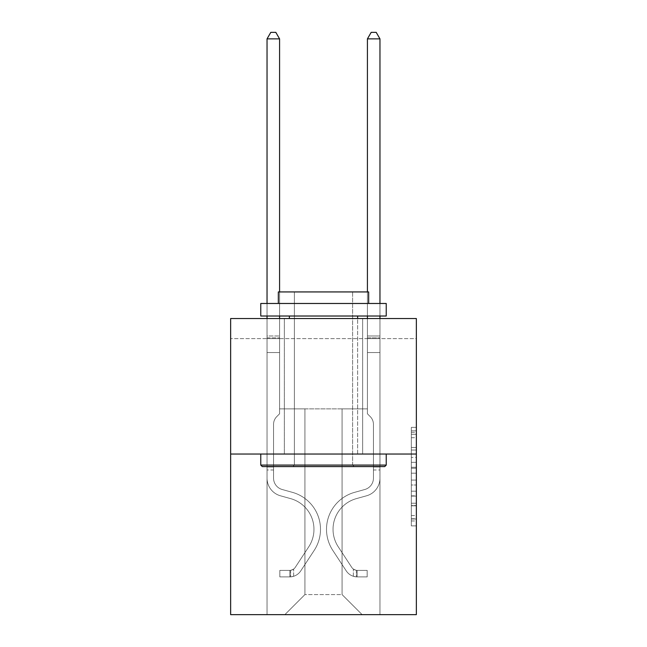 <?xml version="1.0" encoding="UTF-8"?>
<svg xmlns="http://www.w3.org/2000/svg" width="647" height="647" viewBox="0 0 647 647"><rect width="100%" height="100%" fill="white"/><g stroke="black" fill="none" stroke-linecap="round" stroke-linejoin="round"><path stroke-width="0.49" stroke-dasharray="3.23 2.43" d="M411.33 457.413L411.33 473.183L416.353 473.183L416.353 520.964L416.353 432.293L416.353 473.183L411.33 473.183L411.33 430.813L411.33 525.89L411.33 427.368L411.33 518.999L416.353 518.999L411.33 518.999L416.353 518.999L411.33 518.999L411.33 503.229L411.33 525.89L416.353 525.89L416.353 427.368L416.353 518.748L416.353 480.074L411.33 480.074L416.353 480.074L416.353 503.229L416.353 434.258L411.33 434.258L416.353 434.258L416.353 525.89L416.353 432.293L416.353 525.89L411.33 525.89L411.33 427.368L416.353 427.368L416.353 432.293L416.353 427.368L416.353 432.293L416.353 427.368L416.353 430.813L416.353 427.368L411.33 427.368L411.33 434.258L416.353 434.258L411.33 434.258L411.33 457.413L416.353 457.413M362.652 318.534L362.652 454.04L284.348 454.04L362.652 454.04L284.348 454.04L362.652 454.04L362.652 318.534L284.348 318.534L284.348 454.04L284.348 318.534L362.652 318.534M416.353 467.271L416.353 462.338L416.353 467.271L411.33 467.271L411.33 447.441L411.33 505.817L411.33 491.162L416.353 491.162L411.33 491.162L411.33 525.89L416.353 525.89L411.33 525.89L416.353 525.89L411.33 525.89L411.33 427.368L416.353 427.368L411.33 427.368L416.353 427.368L411.33 427.368L411.33 467.271L416.353 467.271M416.353 338.607L416.353 318.534L230.647 318.534L416.353 318.534L416.353 614.65L230.647 614.65L230.647 454.04L416.353 454.04L230.647 454.04L230.647 318.534L416.353 318.534L416.353 338.607L230.647 338.607L416.353 338.607M362.142 614.65L379.967 614.65L379.967 338.607L367.415 338.607L367.415 408.872L342.069 408.872L342.069 594.577L362.142 614.65L379.967 614.65L379.967 338.607L367.415 338.607L367.415 408.872L342.069 408.872L342.069 594.577L304.931 594.577L304.931 408.872L304.931 594.577L304.931 408.872L304.931 594.577L304.931 408.872L342.069 408.872L342.069 594.577L362.142 614.65L379.967 614.65L379.967 338.607L367.415 338.607L367.415 408.872L342.069 408.872L342.069 594.577L362.142 614.65L379.967 614.65L379.967 338.607L367.415 338.607L367.415 408.872L342.069 408.872L342.069 594.577L362.142 614.65L379.967 614.65L379.967 338.607L367.415 338.607L367.415 408.872L342.069 408.872L342.069 594.577L362.142 614.65L379.967 614.65L379.967 338.607L367.415 338.607L367.415 408.872L342.069 408.872L342.069 594.577L362.142 614.65L379.967 614.65L379.967 338.607L367.415 338.607L367.415 408.872L342.069 408.872L342.069 594.577L362.142 614.65L379.967 614.65L379.967 338.607L367.415 338.607L367.415 408.872L342.069 408.872L342.069 594.577L362.142 614.65L379.967 614.65L379.967 338.607L367.415 338.607L367.415 408.872L342.069 408.872L342.069 594.577L362.142 614.65L379.967 614.65L379.967 338.607L367.415 338.607L367.415 408.872L342.069 408.872L342.069 594.577L362.142 614.65L379.967 614.65L379.967 338.607L367.415 338.607L367.415 408.872L342.069 408.872L342.069 594.577L362.142 614.65L284.858 614.65L379.967 614.65L379.967 338.607L367.415 338.607L367.415 408.872L342.069 408.872L342.069 594.577L362.142 614.65L342.069 594.577L342.069 408.872L279.585 408.872L279.585 338.607L267.033 338.607L267.033 614.65L284.858 614.65L304.931 594.577L304.931 408.872L279.585 408.872L279.585 338.607L267.033 338.607L267.033 614.65L284.858 614.65L304.931 594.577L304.931 408.872L279.585 408.872L279.585 338.607L267.033 338.607L267.033 614.65L284.858 614.65L304.931 594.577L304.931 408.872L279.585 408.872L279.585 338.607L267.033 338.607L267.033 614.65L284.858 614.65L304.931 594.577L304.931 408.872L279.585 408.872L279.585 338.607L267.033 338.607L267.033 614.65L284.858 614.65L304.931 594.577L304.931 408.872L279.585 408.872L279.585 338.607L267.033 338.607L267.033 614.65L284.858 614.65L304.931 594.577L304.931 408.872L279.585 408.872L279.585 338.607L267.033 338.607L267.033 614.65L284.858 614.65L304.931 594.577L304.931 408.872L279.585 408.872L279.585 338.607L267.033 338.607L267.033 614.65L284.858 614.65L304.931 594.577L304.931 408.872L279.585 408.872L279.585 338.607L267.033 338.607L267.033 614.65L284.858 614.65L304.931 594.577L342.069 594.577L362.142 614.65M267.033 614.65L284.858 614.65L304.931 594.577L304.931 408.872L279.585 408.872L279.585 338.607L267.033 338.607L267.033 614.65L284.858 614.65L304.931 594.577L284.858 614.65L304.931 594.577L284.858 614.65L267.033 614.65L267.033 338.607L267.033 614.65M279.585 338.607L267.033 338.607L279.585 338.607L279.585 408.872L279.585 338.607M230.647 338.607L230.647 318.534L230.647 338.607M304.931 408.872L279.585 408.872L304.931 408.872M230.647 454.04L416.353 454.04M411.33 473.183L416.353 473.183L411.33 473.183M411.33 430.813L411.33 427.368L411.33 430.813L416.353 430.813L411.33 430.813M411.33 505.574L411.33 485.007L411.33 505.574L416.353 505.574L411.33 505.574M411.33 485.007L411.33 480.074L416.353 480.074L411.33 480.074L411.33 485.007L416.353 485.007L411.33 485.007M411.33 447.441L411.33 434.258L411.33 447.441L416.353 447.441L411.33 447.441M411.33 427.368L416.353 427.368L411.33 427.368L411.33 432.293L411.33 427.368L416.353 427.368M411.33 525.89L416.353 525.89L411.33 525.89L411.33 520.964L411.33 525.89M267.033 470.005L267.033 38.877L267.033 352.558L267.033 38.877L279.585 38.877L279.585 335.995L279.585 38.877L267.033 38.877L270.802 32.35L275.816 32.35L270.802 32.35L267.033 38.877L267.033 352.558L267.033 38.877L279.585 38.877L275.816 32.35L279.585 38.877L279.585 352.558L267.033 352.558L267.033 337.871L267.033 352.558L279.585 352.558L279.585 413.789L276.754 416.619A10.902 10.902 0 0 0 273.56 424.335A10.902 10.902 0 0 1 276.754 416.619L279.585 413.789L279.585 38.877L267.033 38.877L270.802 32.35L275.816 32.35L270.802 32.35L267.033 38.877L267.033 337.871L267.033 38.877L279.585 38.877L275.816 32.35L279.585 38.877L279.585 352.558L267.033 352.558L267.033 478.141A18.318 18.318 0 0 0 280.434 495.788A18.318 18.318 0 0 1 267.033 478.141L267.033 352.558L279.585 352.558L279.585 413.789L276.754 416.619A10.902 10.902 0 0 0 273.56 424.335A10.902 10.902 0 0 1 276.754 416.619L279.585 413.789L279.585 38.877L267.033 38.877L270.802 32.35L275.816 32.35L270.802 32.35L267.033 38.877L267.033 478.141A18.318 18.318 0 0 0 280.434 495.788A18.318 18.318 0 0 1 267.033 478.141L267.033 352.558L279.585 352.558L279.585 413.789L276.754 416.619A10.902 10.902 0 0 0 273.56 424.335A10.902 10.902 0 0 1 276.754 416.619L279.585 413.789L279.585 352.558L267.033 352.558L267.033 478.141A18.318 18.318 0 0 0 280.434 495.788A18.318 18.318 0 0 1 267.033 478.141L267.033 352.558L279.585 352.558L279.585 337.871L279.585 413.789L276.754 416.619A10.902 10.902 0 0 0 273.56 424.335A10.902 10.902 0 0 1 276.754 416.619L279.585 413.789L279.585 352.558L267.033 352.558L267.033 478.141A18.318 18.318 0 0 0 280.434 495.788L290.649 498.635L280.434 495.788A18.318 18.318 0 0 1 267.033 478.141L267.033 352.558L279.585 352.558L279.585 335.995L279.585 413.789L276.754 416.619A10.902 10.902 0 0 0 273.56 424.335A10.902 10.902 0 0 1 276.754 416.619L279.585 413.789L279.585 352.558L267.033 352.558L267.033 478.141A18.318 18.318 0 0 0 280.434 495.788A18.318 18.318 0 0 1 267.033 478.141L267.033 352.558L279.585 352.558L279.585 38.877L275.816 32.35L279.585 38.877L279.585 413.789L276.754 416.619A10.902 10.902 0 0 0 273.56 424.335A10.902 10.902 0 0 1 276.754 416.619L279.585 413.789L279.585 352.558L267.033 352.558L267.033 478.141L267.033 470.005L273.56 470.005L273.56 466.988L267.033 466.988L273.56 466.988L273.56 478.141L273.56 424.335L273.56 478.141A11.792 11.792 0 0 0 282.189 489.504A11.792 11.792 0 0 1 273.56 478.141L273.56 424.335L273.56 478.141L273.56 466.988L267.033 466.988L273.56 466.988L273.56 478.141A11.792 11.792 0 0 0 282.189 489.504A11.792 11.792 0 0 1 273.56 478.141L273.56 424.335L273.56 478.141A11.792 11.792 0 0 0 282.189 489.504A11.792 11.792 0 0 1 273.56 478.141L273.56 424.335L273.56 478.141L273.56 466.988L267.033 466.988L273.56 466.988L273.56 478.141A11.792 11.792 0 0 0 282.189 489.504L292.404 492.351L282.189 489.504A11.792 11.792 0 0 1 273.56 478.141L273.56 424.335L273.56 478.141A11.792 11.792 0 0 0 282.189 489.504A11.792 11.792 0 0 1 273.56 478.141L273.56 424.335L273.56 478.141L273.56 470.005L267.033 470.005M289.872 576.906A13.304 13.304 0 0 0 300.742 570.905L314.199 550.395A38.391 38.391 0 0 0 292.404 492.351L282.189 489.504A11.792 11.792 0 0 1 273.56 478.141A11.792 11.792 0 0 0 282.189 489.504L292.404 492.351L282.189 489.504A11.792 11.792 0 0 1 273.56 478.141A11.792 11.792 0 0 0 282.189 489.504A11.792 11.792 0 0 1 273.56 478.141A11.792 11.792 0 0 0 282.189 489.504L292.404 492.351A38.391 38.391 0 0 1 314.199 550.395A38.391 38.391 0 0 0 292.404 492.351L282.189 489.504A11.792 11.792 0 0 1 273.56 478.141A11.792 11.792 0 0 0 282.189 489.504L292.404 492.351L282.189 489.504A11.792 11.792 0 0 1 273.56 478.141A11.792 11.792 0 0 0 282.189 489.504A11.792 11.792 0 0 1 273.56 478.141A11.792 11.792 0 0 0 282.189 489.504L292.404 492.351L282.189 489.504A11.792 11.792 0 0 1 273.56 478.141A11.792 11.792 0 0 0 282.189 489.504L292.404 492.351A38.391 38.391 0 0 1 314.199 550.395A38.391 38.391 0 0 0 292.404 492.351L282.189 489.504L292.404 492.351A38.391 38.391 0 0 1 314.199 550.395L300.742 570.905L314.199 550.395A38.391 38.391 0 0 0 292.404 492.351L282.189 489.504L292.404 492.351A38.391 38.391 0 0 1 314.199 550.395A38.391 38.391 0 0 0 292.404 492.351L282.189 489.504L292.404 492.351A38.391 38.391 0 0 1 314.199 550.395A38.391 38.391 0 0 0 292.404 492.351L282.189 489.504L292.404 492.351A38.391 38.391 0 0 1 314.199 550.395L300.742 570.905L314.199 550.395A38.391 38.391 0 0 0 292.404 492.351A38.391 38.391 0 0 1 314.199 550.395A38.391 38.391 0 0 0 292.404 492.351A38.391 38.391 0 0 1 314.199 550.395L300.742 570.905A13.304 13.304 0 0 1 293.641 576.283A13.304 13.304 0 0 0 300.742 570.905L314.199 550.395A38.391 38.391 0 0 0 292.404 492.351A38.391 38.391 0 0 1 314.199 550.395L300.742 570.905L314.199 550.395A38.391 38.391 0 0 0 292.404 492.351A38.391 38.391 0 0 1 314.199 550.395A38.391 38.391 0 0 0 292.404 492.351A38.391 38.391 0 0 1 314.199 550.395L300.742 570.905L314.199 550.395A38.391 38.391 0 0 0 292.404 492.351A38.391 38.391 0 0 1 314.199 550.395L300.742 570.905A13.304 13.304 0 0 1 293.641 576.283C289.767 577.108 289.767 577.108 293.641 576.283C289.767 577.108 289.767 577.108 293.641 576.283A13.304 13.304 0 0 0 300.742 570.905L314.199 550.395L300.742 570.905A13.304 13.304 0 0 1 293.641 576.283C289.767 577.108 289.767 577.108 293.641 576.283C289.767 577.108 289.767 577.108 293.641 576.283A13.304 13.304 0 0 0 300.742 570.905L314.199 550.395L300.742 570.905A13.304 13.304 0 0 1 293.641 576.283C289.767 577.108 289.767 577.108 293.641 576.283C289.767 577.108 289.767 577.108 293.641 576.283A13.304 13.304 0 0 0 300.742 570.905L314.199 550.395L300.742 570.905A13.304 13.304 0 0 1 293.641 576.283C289.767 577.108 289.767 577.108 293.641 576.283C289.767 577.108 289.767 577.108 293.641 576.283A13.304 13.304 0 0 0 300.742 570.905L314.199 550.395L300.742 570.905A13.304 13.304 0 0 1 293.641 576.283C289.767 577.108 289.767 577.108 293.641 576.283C289.767 577.108 289.767 577.108 293.641 576.283A13.304 13.304 0 0 0 300.742 570.905A13.304 13.304 0 0 1 289.872 576.906L289.872 570.379A6.777 6.777 0 0 0 295.291 567.322L308.74 546.82A31.873 31.873 0 0 0 290.649 498.635L280.434 495.788A18.318 18.318 0 0 1 267.033 478.141A18.318 18.318 0 0 0 280.434 495.788L290.649 498.635A31.873 31.873 0 0 1 308.74 546.82A31.873 31.873 0 0 0 290.649 498.635L280.434 495.788A18.318 18.318 0 0 1 267.033 478.141A18.318 18.318 0 0 0 280.434 495.788A18.318 18.318 0 0 1 267.033 478.141A18.318 18.318 0 0 0 280.434 495.788L290.649 498.635L280.434 495.788A18.318 18.318 0 0 1 267.033 478.141A18.318 18.318 0 0 0 280.434 495.788L290.649 498.635L280.434 495.788A18.318 18.318 0 0 1 267.033 478.141A18.318 18.318 0 0 0 280.434 495.788A18.318 18.318 0 0 1 267.033 478.141A18.318 18.318 0 0 0 280.434 495.788L290.649 498.635A31.873 31.873 0 0 1 308.74 546.82A31.873 31.873 0 0 0 290.649 498.635L280.434 495.788A18.318 18.318 0 0 1 267.033 478.141A18.318 18.318 0 0 0 280.434 495.788L290.649 498.635A31.873 31.873 0 0 1 308.74 546.82L295.291 567.322L308.74 546.82A31.873 31.873 0 0 0 290.649 498.635L280.434 495.788L290.649 498.635A31.873 31.873 0 0 1 308.74 546.82A31.873 31.873 0 0 0 290.649 498.635L280.434 495.788L290.649 498.635A31.873 31.873 0 0 1 308.74 546.82A31.873 31.873 0 0 0 290.649 498.635L280.434 495.788L290.649 498.635A31.873 31.873 0 0 1 308.74 546.82L295.291 567.322L308.74 546.82A31.873 31.873 0 0 0 290.649 498.635A31.873 31.873 0 0 1 308.74 546.82A31.873 31.873 0 0 0 290.649 498.635A31.873 31.873 0 0 1 308.74 546.82L295.291 567.322A6.777 6.777 0 0 1 293.641 569.069C289.832 570.816 289.832 570.816 293.641 569.069C289.832 570.816 289.832 570.816 293.641 569.069A6.777 6.777 0 0 0 295.291 567.322L308.74 546.82A31.873 31.873 0 0 0 290.649 498.635A31.873 31.873 0 0 1 308.74 546.82L295.291 567.322L308.74 546.82A31.873 31.873 0 0 0 290.649 498.635A31.873 31.873 0 0 1 308.74 546.82A31.873 31.873 0 0 0 290.649 498.635A31.873 31.873 0 0 1 308.74 546.82L295.291 567.322L308.74 546.82A31.873 31.873 0 0 0 290.649 498.635A31.873 31.873 0 0 1 308.74 546.82L295.291 567.322A6.777 6.777 0 0 1 293.641 569.069C289.832 570.816 289.832 570.816 293.641 569.069C289.832 570.816 289.832 570.816 293.641 569.069A6.777 6.777 0 0 0 295.291 567.322L308.74 546.82L295.291 567.322A6.777 6.777 0 0 1 293.641 569.069C289.832 570.816 289.832 570.816 293.641 569.069C289.832 570.816 289.832 570.816 293.641 569.069A6.777 6.777 0 0 0 295.291 567.322L308.74 546.82L295.291 567.322A6.777 6.777 0 0 1 293.641 569.069C289.832 570.816 289.832 570.816 293.641 569.069C289.832 570.816 289.832 570.816 293.641 569.069A6.777 6.777 0 0 0 295.291 567.322L308.74 546.82L295.291 567.322A6.777 6.777 0 0 1 293.641 569.069C289.832 570.816 289.832 570.816 293.641 569.069C289.832 570.816 289.832 570.816 293.641 569.069A6.777 6.777 0 0 0 295.291 567.322L308.74 546.82L295.291 567.322A6.777 6.777 0 0 1 293.641 569.069C289.832 570.816 289.832 570.816 293.641 569.069C289.832 570.816 289.832 570.816 293.641 569.069A6.777 6.777 0 0 0 295.291 567.322A6.777 6.777 0 0 1 289.872 570.379L289.872 576.906L279.836 576.906L289.872 576.906A13.304 13.304 0 0 0 300.742 570.905A13.304 13.304 0 0 1 289.872 576.906L289.872 570.379L279.836 570.379L289.872 570.379A6.777 6.777 0 0 0 295.291 567.322A6.777 6.777 0 0 1 289.872 570.379L289.872 576.906L279.836 576.906L279.836 570.379L279.836 576.906L289.872 576.906A13.304 13.304 0 0 0 300.742 570.905A13.304 13.304 0 0 1 289.872 576.906L289.872 570.379L279.836 570.379L289.872 570.379A6.777 6.777 0 0 0 295.291 567.322A6.777 6.777 0 0 1 289.872 570.379L289.872 576.906L279.836 576.906L279.836 570.379L279.836 576.906L289.872 576.906A13.304 13.304 0 0 0 300.742 570.905A13.304 13.304 0 0 1 289.872 576.906L289.872 570.379L279.836 570.379L289.872 570.379A6.777 6.777 0 0 0 295.291 567.322A6.777 6.777 0 0 1 289.872 570.379L289.872 576.906L279.836 576.906L279.836 570.379L279.836 576.906L289.872 576.906A13.304 13.304 0 0 0 300.742 570.905A13.304 13.304 0 0 1 289.872 576.906L289.872 570.379L279.836 570.379L289.872 570.379A6.777 6.777 0 0 0 295.291 567.322A6.777 6.777 0 0 1 289.872 570.379L289.872 576.906L279.836 576.906L279.836 570.379L279.836 576.906L289.872 576.906A13.304 13.304 0 0 0 300.742 570.905A13.304 13.304 0 0 1 289.872 576.906L289.872 570.379L279.836 570.379L289.872 570.379A6.777 6.777 0 0 0 295.291 567.322A6.777 6.777 0 0 1 289.872 570.379L289.872 576.906L279.836 576.906L279.836 570.379L279.836 576.906L289.872 576.906M379.967 470.005L379.967 38.877L379.967 352.558L379.967 38.877L367.415 38.877L367.415 335.995L367.415 38.877L379.967 38.877L376.198 32.35L371.184 32.35L376.198 32.35L379.967 38.877L379.967 352.558L379.967 38.877L367.415 38.877L371.184 32.35L367.415 38.877L367.415 352.558L379.967 352.558L379.967 337.871L379.967 352.558L367.415 352.558L367.415 413.789L370.246 416.619A10.902 10.902 0 0 1 373.44 424.335A10.902 10.902 0 0 0 370.246 416.619L367.415 413.789L367.415 38.877L379.967 38.877L376.198 32.35L371.184 32.35L376.198 32.35L379.967 38.877L379.967 337.871L379.967 38.877L367.415 38.877L371.184 32.35L367.415 38.877L367.415 352.558L379.967 352.558L379.967 478.141A18.318 18.318 0 0 1 366.566 495.788A18.318 18.318 0 0 0 379.967 478.141L379.967 352.558L367.415 352.558L367.415 413.789L370.246 416.619A10.902 10.902 0 0 1 373.44 424.335A10.902 10.902 0 0 0 370.246 416.619L367.415 413.789L367.415 38.877L379.967 38.877L376.198 32.35L371.184 32.35L376.198 32.35L379.967 38.877L379.967 478.141A18.318 18.318 0 0 1 366.566 495.788A18.318 18.318 0 0 0 379.967 478.141L379.967 352.558L367.415 352.558L367.415 413.789L370.246 416.619A10.902 10.902 0 0 1 373.44 424.335A10.902 10.902 0 0 0 370.246 416.619L367.415 413.789L367.415 352.558L379.967 352.558L379.967 478.141A18.318 18.318 0 0 1 366.566 495.788A18.318 18.318 0 0 0 379.967 478.141L379.967 352.558L367.415 352.558L367.415 337.871L367.415 413.789L370.246 416.619A10.902 10.902 0 0 1 373.44 424.335A10.902 10.902 0 0 0 370.246 416.619L367.415 413.789L367.415 352.558L379.967 352.558L379.967 478.141A18.318 18.318 0 0 1 366.566 495.788L356.351 498.635L366.566 495.788A18.318 18.318 0 0 0 379.967 478.141L379.967 352.558L367.415 352.558L367.415 335.995L367.415 413.789L370.246 416.619A10.902 10.902 0 0 1 373.44 424.335A10.902 10.902 0 0 0 370.246 416.619L367.415 413.789L367.415 352.558L379.967 352.558L379.967 478.141A18.318 18.318 0 0 1 366.566 495.788A18.318 18.318 0 0 0 379.967 478.141L379.967 352.558L367.415 352.558L367.415 38.877L371.184 32.35L367.415 38.877L367.415 413.789L370.246 416.619A10.902 10.902 0 0 1 373.44 424.335A10.902 10.902 0 0 0 370.246 416.619L367.415 413.789L367.415 352.558L379.967 352.558L379.967 478.141L379.967 470.005L373.44 470.005L373.44 466.988L379.967 466.988L373.44 466.988L373.44 478.141L373.44 424.335L373.44 478.141A11.792 11.792 0 0 1 364.811 489.504A11.792 11.792 0 0 0 373.44 478.141L373.44 424.335L373.44 478.141L373.44 466.988L379.967 466.988L373.44 466.988L373.44 478.141A11.792 11.792 0 0 1 364.811 489.504A11.792 11.792 0 0 0 373.44 478.141L373.44 424.335L373.44 478.141A11.792 11.792 0 0 1 364.811 489.504A11.792 11.792 0 0 0 373.44 478.141L373.44 424.335L373.44 478.141L373.44 466.988L379.967 466.988L373.44 466.988L373.44 478.141A11.792 11.792 0 0 1 364.811 489.504L354.596 492.351L364.811 489.504A11.792 11.792 0 0 0 373.44 478.141L373.44 424.335L373.44 478.141A11.792 11.792 0 0 1 364.811 489.504A11.792 11.792 0 0 0 373.44 478.141L373.44 424.335L373.44 478.141L373.44 470.005L379.967 470.005M357.128 576.906A13.304 13.304 0 0 1 346.258 570.905L332.801 550.395A38.391 38.391 0 0 1 354.596 492.351L364.811 489.504A11.792 11.792 0 0 0 373.44 478.141A11.792 11.792 0 0 1 364.811 489.504L354.596 492.351L364.811 489.504A11.792 11.792 0 0 0 373.44 478.141A11.792 11.792 0 0 1 364.811 489.504A11.792 11.792 0 0 0 373.44 478.141A11.792 11.792 0 0 1 364.811 489.504L354.596 492.351A38.391 38.391 0 0 0 332.801 550.395A38.391 38.391 0 0 1 354.596 492.351L364.811 489.504A11.792 11.792 0 0 0 373.44 478.141A11.792 11.792 0 0 1 364.811 489.504L354.596 492.351L364.811 489.504A11.792 11.792 0 0 0 373.44 478.141A11.792 11.792 0 0 1 364.811 489.504A11.792 11.792 0 0 0 373.44 478.141A11.792 11.792 0 0 1 364.811 489.504L354.596 492.351L364.811 489.504A11.792 11.792 0 0 0 373.44 478.141A11.792 11.792 0 0 1 364.811 489.504L354.596 492.351A38.391 38.391 0 0 0 332.801 550.395A38.391 38.391 0 0 1 354.596 492.351L364.811 489.504L354.596 492.351A38.391 38.391 0 0 0 332.801 550.395L346.258 570.905L332.801 550.395A38.391 38.391 0 0 1 354.596 492.351L364.811 489.504L354.596 492.351A38.391 38.391 0 0 0 332.801 550.395A38.391 38.391 0 0 1 354.596 492.351L364.811 489.504L354.596 492.351A38.391 38.391 0 0 0 332.801 550.395A38.391 38.391 0 0 1 354.596 492.351L364.811 489.504L354.596 492.351A38.391 38.391 0 0 0 332.801 550.395L346.258 570.905L332.801 550.395A38.391 38.391 0 0 1 354.596 492.351A38.391 38.391 0 0 0 332.801 550.395A38.391 38.391 0 0 1 354.596 492.351A38.391 38.391 0 0 0 332.801 550.395L346.258 570.905A13.304 13.304 0 0 0 353.359 576.283A13.304 13.304 0 0 1 346.258 570.905L332.801 550.395A38.391 38.391 0 0 1 354.596 492.351A38.391 38.391 0 0 0 332.801 550.395L346.258 570.905L332.801 550.395A38.391 38.391 0 0 1 354.596 492.351A38.391 38.391 0 0 0 332.801 550.395A38.391 38.391 0 0 1 354.596 492.351A38.391 38.391 0 0 0 332.801 550.395L346.258 570.905L332.801 550.395A38.391 38.391 0 0 1 354.596 492.351A38.391 38.391 0 0 0 332.801 550.395L346.258 570.905A13.304 13.304 0 0 0 353.359 576.283C357.233 577.108 357.233 577.108 353.359 576.283C357.233 577.108 357.233 577.108 353.359 576.283A13.304 13.304 0 0 1 346.258 570.905L332.801 550.395L346.258 570.905A13.304 13.304 0 0 0 353.359 576.283C357.233 577.108 357.233 577.108 353.359 576.283C357.233 577.108 357.233 577.108 353.359 576.283A13.304 13.304 0 0 1 346.258 570.905L332.801 550.395L346.258 570.905A13.304 13.304 0 0 0 353.359 576.283C357.233 577.108 357.233 577.108 353.359 576.283C357.233 577.108 357.233 577.108 353.359 576.283A13.304 13.304 0 0 1 346.258 570.905L332.801 550.395L346.258 570.905A13.304 13.304 0 0 0 353.359 576.283C357.233 577.108 357.233 577.108 353.359 576.283C357.233 577.108 357.233 577.108 353.359 576.283A13.304 13.304 0 0 1 346.258 570.905L332.801 550.395L346.258 570.905A13.304 13.304 0 0 0 353.359 576.283C357.233 577.108 357.233 577.108 353.359 576.283C357.233 577.108 357.233 577.108 353.359 576.283A13.304 13.304 0 0 1 346.258 570.905A13.304 13.304 0 0 0 357.128 576.906L357.128 570.379A6.777 6.777 0 0 1 351.709 567.322L338.26 546.82A31.873 31.873 0 0 1 356.351 498.635L366.566 495.788A18.318 18.318 0 0 0 379.967 478.141A18.318 18.318 0 0 1 366.566 495.788L356.351 498.635A31.873 31.873 0 0 0 338.26 546.82A31.873 31.873 0 0 1 356.351 498.635L366.566 495.788A18.318 18.318 0 0 0 379.967 478.141A18.318 18.318 0 0 1 366.566 495.788A18.318 18.318 0 0 0 379.967 478.141A18.318 18.318 0 0 1 366.566 495.788L356.351 498.635L366.566 495.788A18.318 18.318 0 0 0 379.967 478.141A18.318 18.318 0 0 1 366.566 495.788L356.351 498.635L366.566 495.788A18.318 18.318 0 0 0 379.967 478.141A18.318 18.318 0 0 1 366.566 495.788A18.318 18.318 0 0 0 379.967 478.141A18.318 18.318 0 0 1 366.566 495.788L356.351 498.635A31.873 31.873 0 0 0 338.26 546.82A31.873 31.873 0 0 1 356.351 498.635L366.566 495.788A18.318 18.318 0 0 0 379.967 478.141A18.318 18.318 0 0 1 366.566 495.788L356.351 498.635A31.873 31.873 0 0 0 338.26 546.82L351.709 567.322L338.26 546.82A31.873 31.873 0 0 1 356.351 498.635L366.566 495.788L356.351 498.635A31.873 31.873 0 0 0 338.26 546.82A31.873 31.873 0 0 1 356.351 498.635L366.566 495.788L356.351 498.635A31.873 31.873 0 0 0 338.26 546.82A31.873 31.873 0 0 1 356.351 498.635L366.566 495.788L356.351 498.635A31.873 31.873 0 0 0 338.26 546.82L351.709 567.322L338.26 546.82A31.873 31.873 0 0 1 356.351 498.635A31.873 31.873 0 0 0 338.26 546.82A31.873 31.873 0 0 1 356.351 498.635A31.873 31.873 0 0 0 338.26 546.82L351.709 567.322A6.777 6.777 0 0 0 353.359 569.069C357.168 570.816 357.168 570.816 353.359 569.069C357.168 570.816 357.168 570.816 353.359 569.069A6.777 6.777 0 0 1 351.709 567.322L338.26 546.82A31.873 31.873 0 0 1 356.351 498.635A31.873 31.873 0 0 0 338.26 546.82L351.709 567.322L338.26 546.82A31.873 31.873 0 0 1 356.351 498.635A31.873 31.873 0 0 0 338.26 546.82A31.873 31.873 0 0 1 356.351 498.635A31.873 31.873 0 0 0 338.26 546.82L351.709 567.322L338.26 546.82A31.873 31.873 0 0 1 356.351 498.635A31.873 31.873 0 0 0 338.26 546.82L351.709 567.322A6.777 6.777 0 0 0 353.359 569.069C357.168 570.816 357.168 570.816 353.359 569.069C357.168 570.816 357.168 570.816 353.359 569.069A6.777 6.777 0 0 1 351.709 567.322L338.26 546.82L351.709 567.322A6.777 6.777 0 0 0 353.359 569.069C357.168 570.816 357.168 570.816 353.359 569.069C357.168 570.816 357.168 570.816 353.359 569.069A6.777 6.777 0 0 1 351.709 567.322L338.26 546.82L351.709 567.322A6.777 6.777 0 0 0 353.359 569.069C357.168 570.816 357.168 570.816 353.359 569.069C357.168 570.816 357.168 570.816 353.359 569.069A6.777 6.777 0 0 1 351.709 567.322L338.26 546.82L351.709 567.322A6.777 6.777 0 0 0 353.359 569.069C357.168 570.816 357.168 570.816 353.359 569.069C357.168 570.816 357.168 570.816 353.359 569.069A6.777 6.777 0 0 1 351.709 567.322L338.26 546.82L351.709 567.322A6.777 6.777 0 0 0 353.359 569.069C357.168 570.816 357.168 570.816 353.359 569.069C357.168 570.816 357.168 570.816 353.359 569.069A6.777 6.777 0 0 1 351.709 567.322A6.777 6.777 0 0 0 357.128 570.379L357.128 576.906L367.164 576.906L357.128 576.906A13.304 13.304 0 0 1 346.258 570.905A13.304 13.304 0 0 0 357.128 576.906L357.128 570.379L367.164 570.379L357.128 570.379A6.777 6.777 0 0 1 351.709 567.322A6.777 6.777 0 0 0 357.128 570.379L357.128 576.906L367.164 576.906L367.164 570.379L367.164 576.906L357.128 576.906A13.304 13.304 0 0 1 346.258 570.905A13.304 13.304 0 0 0 357.128 576.906L357.128 570.379L367.164 570.379L357.128 570.379A6.777 6.777 0 0 1 351.709 567.322A6.777 6.777 0 0 0 357.128 570.379L357.128 576.906L367.164 576.906L367.164 570.379L367.164 576.906L357.128 576.906A13.304 13.304 0 0 1 346.258 570.905A13.304 13.304 0 0 0 357.128 576.906L357.128 570.379L367.164 570.379L357.128 570.379A6.777 6.777 0 0 1 351.709 567.322A6.777 6.777 0 0 0 357.128 570.379L357.128 576.906L367.164 576.906L367.164 570.379L367.164 576.906L357.128 576.906A13.304 13.304 0 0 1 346.258 570.905A13.304 13.304 0 0 0 357.128 576.906L357.128 570.379L367.164 570.379L357.128 570.379A6.777 6.777 0 0 1 351.709 567.322A6.777 6.777 0 0 0 357.128 570.379L357.128 576.906L367.164 576.906L367.164 570.379L367.164 576.906L357.128 576.906A13.304 13.304 0 0 1 346.258 570.905A13.304 13.304 0 0 0 357.128 576.906L357.128 570.379L367.164 570.379L357.128 570.379A6.777 6.777 0 0 1 351.709 567.322A6.777 6.777 0 0 0 357.128 570.379L357.128 576.906L367.164 576.906L367.164 570.379L367.164 576.906L357.128 576.906M386.235 465.088L384.73 466.592L262.27 466.592L384.73 466.592L262.27 466.592L260.765 465.088L386.235 465.088L260.765 465.088L260.765 454.04L386.235 454.04L386.235 465.088L260.765 465.088M352.607 465.088L354.119 466.592L292.881 466.592L354.119 466.592L292.881 466.592L354.119 466.592L352.607 465.088L352.607 291.934L294.393 291.934L352.607 291.934L294.393 291.934L352.607 291.934L352.607 465.088L294.393 465.088L292.881 466.592L294.393 465.088L352.607 465.088L294.393 465.088L294.393 291.934L294.393 465.088L352.607 465.088M260.765 303.475L386.235 303.475L386.235 316.019L260.765 316.019L386.235 316.019L260.765 316.019L260.765 303.475L386.235 303.475L260.765 303.475M368.669 303.475L278.331 303.475L278.331 291.934L368.669 291.934L278.331 291.934L368.669 291.934L368.669 303.475L278.331 303.475M357.629 316.019L289.371 316.019L357.629 316.019L289.371 316.019L357.629 316.019L357.629 454.04L289.371 454.04L357.629 454.04L289.371 454.04L357.629 454.04L357.629 318.534M289.371 316.019L289.371 318.534M386.235 454.04L260.765 454.04M267.033 318.534L267.033 38.877L279.585 38.877L267.033 38.877L270.802 32.35L275.816 32.35L270.802 32.35L267.033 38.877L267.033 335.995L267.033 38.877L279.585 38.877L275.816 32.35L279.585 38.877L279.585 335.995L279.585 38.877L267.033 38.877L270.802 32.35L275.816 32.35L270.802 32.35L267.033 38.877L279.585 38.877L275.816 32.35L279.585 38.877L279.585 318.534M367.415 318.534L367.415 335.995L379.967 335.995L367.415 335.995L379.967 335.995L367.415 335.995L379.967 335.995L367.415 335.995L379.967 335.995L367.415 335.995L379.967 335.995L367.415 335.995L379.967 335.995L367.415 335.995L367.415 337.871L367.415 38.877L371.184 32.35L367.415 38.877L379.967 38.877L367.415 38.877L379.967 38.877L376.198 32.35L371.184 32.35L376.198 32.35L379.967 38.877L379.967 335.995L379.967 38.877L367.415 38.877L371.184 32.35L367.415 38.877L367.415 335.995L367.415 38.877L379.967 38.877L376.198 32.35L371.184 32.35L376.198 32.35L379.967 38.877L379.967 318.534M279.836 570.379L289.621 570.379L279.836 570.379L279.836 576.906L279.836 570.379M267.033 335.995L267.033 337.871L267.033 335.995L279.585 335.995L267.033 335.995M267.033 303.475L267.033 316.019M293.641 576.283C289.767 577.108 289.767 577.108 293.641 576.283C289.767 577.108 289.767 577.108 293.641 576.283L293.641 569.069L293.641 576.283M279.585 291.934L279.585 316.019M279.585 38.877L275.816 32.35L270.802 32.35L267.033 38.877M367.164 570.379L357.379 570.379L367.164 570.379L367.164 576.906L367.164 570.379M379.967 316.019L379.967 303.475M353.359 576.283C357.233 577.108 357.233 577.108 353.359 576.283C357.233 577.108 357.233 577.108 353.359 576.283L353.359 569.069L353.359 576.283M367.415 316.019L367.415 291.934M367.415 337.871L367.415 352.558L367.415 337.871L379.967 337.871L367.415 337.871M379.967 38.877L376.198 32.35L371.184 32.35L367.415 38.877M411.33 503.229L416.353 503.229L411.33 503.229M411.33 495.845L416.353 495.845M411.33 450.029L416.353 450.029L411.33 450.029M411.33 432.293L416.353 432.293M411.33 520.964L416.353 520.964M411.33 515.546L416.353 515.546M411.33 437.712L416.353 437.712M411.33 468.25L416.353 468.25L411.33 468.25M411.33 496.087L416.353 496.087L411.33 496.087M411.33 505.817L416.353 505.817L411.33 505.817M411.33 462.338L416.353 462.338L411.33 462.338M267.033 337.871L279.585 337.871L267.033 337.871M411.33 518.748L416.353 518.748M411.33 518.999L416.353 518.999M411.33 434.258L416.353 434.258M290.624 570.306L290.624 576.873L290.624 570.306M356.376 570.306L356.376 576.873L356.376 570.306"/><path stroke-width="0.97" d="M416.353 454.04L416.353 318.534L230.647 318.534L230.647 614.65L416.353 614.65L416.353 454.04L230.647 454.04M384.73 466.592L262.27 466.592L260.765 465.088L386.235 465.088L384.73 466.592M260.765 303.475L386.235 303.475L386.235 316.019L260.765 316.019L260.765 303.475M368.669 303.475L368.669 291.934L278.331 291.934L278.331 303.475M260.765 454.04L260.765 465.088M386.235 454.04L386.235 465.088M289.371 316.019L289.371 318.534M357.629 316.019L357.629 318.534M279.585 291.934L279.585 38.877L267.033 38.877L267.033 303.475M267.033 316.019L267.033 318.534M279.585 316.019L279.585 318.534M267.033 38.877L270.802 32.35L275.816 32.35L279.585 38.877M379.967 318.534L379.967 316.019M379.967 303.475L379.967 38.877L367.415 38.877L367.415 291.934M367.415 318.534L367.415 316.019M367.415 38.877L371.184 32.35L376.198 32.35L379.967 38.877"/></g></svg>
